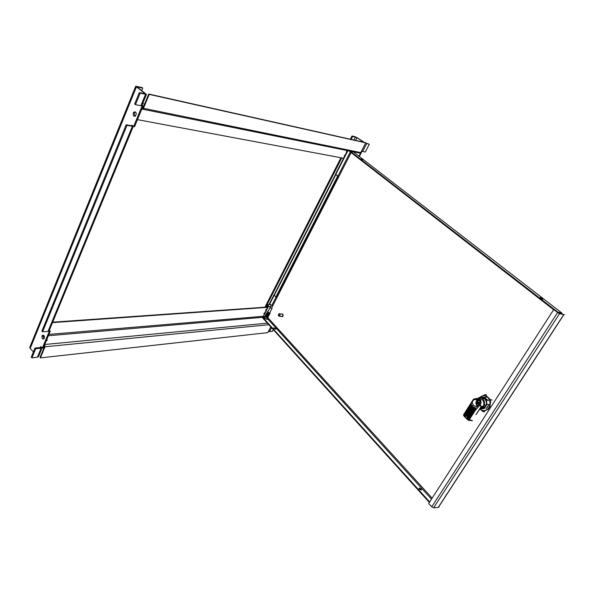 <?xml version="1.0" encoding="UTF-8"?>
<svg xmlns="http://www.w3.org/2000/svg" width="594" height="594" viewBox="0 0 594 594"><rect width="100%" height="100%" fill="white"/><g stroke="black" fill="none" stroke-linecap="round" stroke-linejoin="round"><path stroke-width="0.89" d="M267.909 311.709L267.397 311.568L267.857 311.805M267.82 311.887L267.255 311.82L267.797 312.466L270.151 313.194C270.181 313.61 269.386 313.394 267.775 312.563L267.203 311.887M266.81 306.17L267.53 305.992L267.367 305.078L266.639 305.264L266.81 306.17M267.255 306.326L268.302 306.534L268.332 304.663L267.441 304.611M268.265 316.691L267.924 317.092C266.32 316.795 265.488 316.223 265.429 315.384L266.067 315.31M268.013 317.374L267.649 317.627C266.045 317.33 265.214 316.758 265.154 315.926L265.355 315.54M351.559 151.455L352.933 151.878M477.806 398.381C479.514 397.275 481.17 397.393 482.766 398.73C484.362 400.408 484.838 402.465 484.207 404.908L485.016 404.937L483.457 407.387L480.063 408.293M481.229 397.809L484.711 398.834C487.021 401.752 486.983 404.618 484.593 407.432L481.318 408.36M479.744 397.638L483.145 397.134L486.486 400.23L486.931 404.469L484.348 408.494L480.858 409.014L480.108 408.301M486.575 397.312L483.145 397.134M489.553 400.386L486.486 400.23M489.879 404.596L486.931 404.469M483.122 407.647L483.583 408.085M467.456 419.535L464.308 416.528L463.996 415.08L463.691 415.644M476.618 405.182L477.316 406.058M478.408 399.19L476.744 400.512M480.301 408.264L482.603 407.291L483.457 406.274C484.533 401.707 483.13 399.101 479.261 398.455M481.006 406.17L480.36 405.138C482.269 399.502 480.101 397.468 473.871 399.027L474.027 399.532C478.393 397.082 482.38 400.787 479.165 404.373L480.36 405.138L479.945 405.457L480.932 406.348L483.457 406.274M478.712 404.707L478.356 405.13L479.106 405.977L479.945 405.457L479.165 404.373L478.712 404.707C480.182 402.932 480.405 401.292 479.388 399.769C477.814 398.715 476.098 398.656 474.264 399.584L473.685 399.97L474.027 399.532L473.44 399.331L472.044 401.351L472.334 402.064L472.037 401.366M480.932 406.348L480.62 407.878L475.972 414.686M477.071 406.207L478.155 407.128L476.841 406.333L478.356 405.13M464.397 416.179L467.552 419.238L472.223 420.552L468.614 420.381L468.525 419.468L469.215 418.867L468.176 418.785L467.196 417.834L467.033 416.268L472.75 407.276L474.034 407.083L475.037 408.026L475.393 408.924L474.584 410.513L474.985 410.773L479.106 405.977M476.841 406.333L473.507 405.865L472.275 402.494L470.626 404.403L472.312 405.843M473.685 399.97L472.869 400.089M473.277 400.341L472.408 401.796M464.3 414.115L465.139 414.122L465.213 414.902L466.706 415.889L465.585 416.275L464.3 414.115L463.699 414.508L463.996 415.08L464.107 414.426M472.03 401.381L469.446 405.494L470.626 404.403M472.275 402.494L472.334 402.064M469.572 405.739L464.471 413.788M480.917 406.957L475.994 414.649M467.552 419.238L468.985 420.507L469.438 420.062L469.015 419.178M472.445 420.463L471.681 420.775M468.607 420.352L464.308 416.528L463.558 414.916M467.196 417.834L468.792 417.426L468.711 416.646L469.401 417.003L468.792 417.426L469.475 418.087M469.215 418.867L469.423 418.265M474.584 410.513L469.431 418.584M475.393 408.924L476.499 406.489M478.616 402.851L477.153 403.296L477.851 401.655L478.118 402.42L478.979 402.019L478.979 402.628M477.153 403.296L477.383 403.779L478.044 403.371L478.504 404.143L478.809 403.72M478.979 402.019L478.504 404.143M478.979 402.494L478.244 402.457M478.341 402.465L478.43 402.881L477.717 402.695M478.088 402.346L477.457 401.93M478.029 405.472C476.113 404.135 475.935 402.524 477.502 400.631L480.019 400.913M486.686 407.759L487.644 406.63M482.818 408.345L482.38 408.071M482.283 408.108L482.707 408.368M483.056 408.278L482.595 407.974M482.566 407.981L483.019 408.293M482.543 397.935L482.937 397.839M488.632 404.544L487.778 406.897L485.951 408.553M482.573 397.765L481.875 398.091M482.41 398.433L483.249 397.935M483.152 397.906L482.321 398.366M482.825 397.817L482.061 398.195M487.882 400.304L484.4 397.572L488.008 400.311M481.816 398.054L482.469 397.75M484.429 411.761L483.145 411.716L480.004 409.043C481.89 410.699 483.932 411.048 486.13 410.09C488.275 408.939 489.545 406.964 489.939 404.172C490.169 401.344 489.382 399.034 487.57 397.23C485.662 395.597 483.613 395.27 481.437 396.265L479.64 397.646M483.145 411.716L489.783 408.479L490.741 399.888L485.053 394.631L478.467 397.987M486.338 394.706L485.053 394.631M492.025 399.955L490.741 399.888M279.663 315.614C279.789 313.714 279.351 313.417 278.334 314.716L278.467 315.8L279.663 315.614M278.489 314.293L279.024 313.729C279.952 313.721 280.227 314.382 279.856 315.711L279.343 316.238L278.334 315.473M279.655 313.81L282.009 314.122C282.937 314.115 283.212 314.768 282.841 316.097L281.69 316.543M282.068 316.78L283.056 316.179L282.425 313.981M281.846 314.1L281.994 314.018C282.996 314.011 283.301 314.723 282.893 316.157L282.343 316.721L281.526 316.52M267.931 306.66L263.298 316.543L268.406 306.526M265.31 316.795L263.298 316.543M439.07 506.868L438.543 506.92L563.431 315.11L564.3 314.62L559.541 313.736L553.66 309.682L428.69 503.482L431.741 506.86L433.613 507.811L438.758 507.35L438.921 506.541M275.616 328.593L273.7 327.881L275.742 329.098L275.616 328.593M275.505 329.173L273.708 328.237M421.176 488.981L419.193 488.105C419.022 489.092 419.735 489.716 421.332 489.976L421.176 488.981M421.213 490.013L419.015 488.55M265.132 317.137L263.877 317.166L264.1 318.05L267.642 319.349L267.033 318.117M264.917 317.567L263.781 317.515M429.365 502.435L262.34 317.545L263.112 316.342M429.677 501.952L262.555 317.114M482.811 398.069L482.521 398.522M482.944 407.766L483.375 408.175M482.722 407.9L483.108 408.264M363.134 159.875L361.137 158.962L363.134 159.875M542.367 298.492L542.782 299.19C541.193 298.641 540.347 298.062 540.243 297.446L542.367 298.492M350.2 151.18L557.966 312.214L561.724 312.912L562.043 313.625M557.966 312.214L557.707 312.607M348.982 150.935L553.638 309.726M558.085 312.889L561.538 313.81M266.825 318.525L267.5 319.342L267.716 318.919L431.482 499.146M338.016 176.24L276.21 297.111L275.816 297.052L337.63 176.128L338.016 176.24L335.476 174.161L347.475 150.631M269.03 304.507L273.99 294.773L275.816 297.052M337.63 176.128L335.603 174.265M335.781 174.406L347.869 150.705M269.453 304.477L274.138 295.277M274.101 294.884L335.558 174.332M553.66 309.682L559.036 313.342L564.3 314.62M264.582 313.224L264.033 313.12M346.896 150.787L347.327 150.921M346.725 152.094L346.22 151.834M344.81 154.893L345.233 155.027M344.631 156.2L344.126 155.94M266.394 309.667L265.845 309.556M361.486 151.099L365.265 152.049L369.32 144.223L365.555 143.221M365.629 143.072L369.32 144.223M358.962 156.207L361.709 151.195M359.333 156.497L361.976 151.373M363.81 142.241L356.935 137.749L352.702 136.405L351.18 139.404M341.765 157.9L266.906 305.004M266.565 305.672L265.808 307.157M364.285 142.345L357.41 137.86L354.774 136.598L352.034 135.967L352.702 136.405M352.034 135.967L350.371 139.226M340.956 157.744L264.946 307.217M268.369 331.549L272.371 331.422L273.285 329.663M264.248 313.892L263.87 313.966M264.078 314.219L265.273 311.872M266.053 310.335L265.681 310.41M265.889 310.662L267.092 308.308M264.85 320.322L263.862 319.401M46.622 339.961L47.075 340.496M46.852 339.397L47.282 340.325L46.362 340.592M44.699 344.609L45.003 346.785L40.422 357.878L267.812 332.64L270.775 326.886M40.422 357.878L40.021 357.469L44.602 346.384L44.461 345.188M267.456 319.193L266.765 318.629M267.582 307.343L52.495 322.609M267.746 307.024L52.673 322.178M141.736 90.563L142.753 88.075L141.951 87.496L135.699 86.264L145.233 93.793L139.315 92.59L134.645 104.024L135.454 104.626L143.013 106.185L134.526 126.752L131.757 125.2L132.106 125.728L131.571 125.765L126.158 124.807L41.907 331.125L42.59 331.801L48.055 331.355L49.168 330.687M42.033 335.959C41.736 338.298 42.367 339.285 43.949 338.936C44.944 336.508 44.453 335.298 42.493 335.313L42.033 335.959M43.518 335.172L42.983 335.877L43.867 338.996M133.316 112.979C132.863 115.347 133.494 116.409 135.209 116.172C136.887 113.669 136.568 112.236 134.244 111.872L133.316 112.979M135.514 111.932L134.251 113.157L134.875 116.298M49.02 330.984L50.238 331.177L43.31 347.98L35.655 348.745L31.942 357.833L37.407 357.232L38.536 356.511M38.439 356.749L42.115 347.824L40.823 346.532L41.038 347.26L40.451 347.527L34.987 348.069L31.274 357.157L31.942 357.833M34.987 348.069L35.655 348.745M49.295 331.259L42.36 348.077M49.332 330.286L50.238 331.177M126.158 124.807L126.96 125.416L42.59 331.801M133.271 126.344L126.96 125.416M142.077 105.992L133.591 126.589M142.753 88.075L136.917 86.85L146.458 94.387L140.132 93.184L135.454 104.626M141.929 105.39L143.013 106.185M33.442 351.841L30.168 348.529L29.797 347.282L135.655 86.36M140.132 93.184L139.315 92.59M344.156 157.135L345.537 154.433M346.243 153.037L347.148 150.564M142.916 106.408L143.57 106.534M143.703 106.2L142.011 105.19M359.192 153.103L360.729 152.569L365.748 142.85L365.34 142.582L148.723 94.038L149.213 94.394L143.466 108.316L142.716 109.207L141.766 109.207M365.748 142.85L149.213 94.394M137.459 119.646L343.592 158.242M148.723 94.038L142.983 107.952L142.063 108.494M269.951 312.407L270.151 313.194L269.914 312.481M268.013 311.508L267.552 311.501M269.713 313.35L269.713 314.055C268.065 314.256 267.033 313.929 266.617 313.068L267.181 313.135M268.941 314.389L269.067 315.31C267.426 315.511 266.394 315.184 265.978 314.323L266.543 314.382M268.302 315.637L268.429 316.557C266.795 316.765 265.763 316.439 265.332 315.57M265.778 316.03L268.169 316.402L268.206 315.83M266.491 314.486L268.807 315.154L268.844 314.582M267.129 313.231L266.877 313.224C265.852 312.897 269.179 314.568 269.453 313.907L269.483 313.335L269.119 314.033M266.869 313.224L269.453 313.907M270.181 306.407L270.909 306.356L270.931 304.492L268.169 304.559M270.381 306.474L270.381 308.011L272.007 308.397M267.137 316.491L266.001 315.444L265.629 315.793M266.676 316.669L268.013 316.788M480.925 406.393L483.33 406.489M464.612 415.325L466.208 414.931L466.884 415.585M471.725 405.331L466.127 414.152L466.817 414.508L466.208 414.931L466.127 414.152L465.139 414.122L470.827 405.145L471.562 405.175M471.421 404.596L472.319 405.895L466.817 414.508L467.278 414.954M472.542 406.771L472.46 405.992M472.475 406.779L466.832 415.755M472.408 405.539L472.572 407.105M466.854 416.097L465.585 416.275M472.319 405.895L471.332 404.952L470.188 404.833M463.959 414.152L469.446 405.494M463.825 414.337L463.61 415.369M474.985 410.773L469.446 419.461M475.037 408.026L475.081 408.479M474.339 407.818L468.711 416.646L467.723 416.624L467.805 417.404L469.305 418.399M474.91 408.36L469.401 417.003L469.876 417.463M468.176 418.785L469.297 418.369M467.033 416.268L467.723 416.624L473.448 407.633L474.175 407.662M472.75 407.276L473.953 407.447L474.933 408.338M474.034 407.083L473.544 407.521L474.049 407.536M478.586 403.363L478.014 403.333M478.608 403.4L478.044 403.371M477.554 405.895C475.534 404.113 475.438 402.19 477.257 400.126L479.499 399.881M477.249 400.052L477.093 400.17C475.423 402.272 475.556 404.202 477.479 405.947M477.279 400.029L479.269 399.658M350.297 151.953L337.919 176.158M276.076 297.097L272.045 304.982M272.542 306.162L351.136 152.606M353.252 151.797L561.724 312.912L353.252 151.797M559.852 313.216L560.328 313.587M432.135 498.143L267.79 317.604M274.22 295.367L335.803 174.629M557.499 312.667L431.741 506.86M433.613 507.811L559.541 313.736M362.592 151.5L366.661 143.629M355.583 140.392L356.935 137.749M355.442 137.036L353.92 140.021M269.483 331.742L271.547 327.74M45.003 346.785L268.815 324.718M267.397 323.143L44.75 344.498M42.879 336.219L44.335 336.093M48.359 335.744L262.451 317.322M263.083 316.305L48.908 334.407M144.862 93.295L144.661 93.778M41.127 348.203L37.407 357.232M40.823 346.532L40.407 347.535M132.365 126.373L48.055 331.355M131.757 125.2L131.526 125.757M137.266 87.318L137.452 86.858M30.168 348.529L136.338 87.118M145.523 94.387L140.852 105.739M142.657 103.608L144.609 104.017M360.729 152.569L143.466 108.316M268.043 311.442L267.493 311.501M269.891 313.045L267.991 312.355M265.592 315.718C264.56 315.377 267.976 317.114 268.169 316.402M269.765 313.342L269.713 314.055C270.114 315.102 265.236 313.097 266.565 313.135M266.617 313.068L267.218 313.06M268.481 315.288L268.971 314.33L269.067 315.31C268.102 316.194 264.738 314.144 265.926 314.389M265.978 314.323L266.58 314.308M267.879 316.468L268.325 315.585L268.429 316.557C268.659 316.966 267.849 316.914 266.015 316.402M266.454 314.553L266.238 314.471C265.488 314.456 269.334 315.86 268.807 315.154M268.25 316.283L268.176 315.882M268.889 315.035L268.815 314.634M269.528 313.788L269.453 313.387M267.151 306.281L267.983 306.66M268.302 306.534L270.604 306.608M272.119 305.116L271.955 308.501L269.617 313.068M270.047 307.529L267.642 312.236M267.545 312.414L267.04 313.409M266.906 313.669L266.402 314.664M266.268 314.917L266.001 315.444M267.931 317.53L268.206 316.996M267.293 317.612L266.387 319.379M265.392 316.639L264.486 318.406M484.593 407.432L483.457 407.387M480.873 407.217L482.603 407.291M466.765 415.763L472.416 406.875M473.945 407.439L475.103 409.273M469.364 418.273L475.037 409.37M474.264 399.584L477.42 399.747M477.093 400.17C475.4 402.279 475.527 404.202 477.487 405.94M282.328 316.617L279.343 316.238M438.699 506.882L563.565 315.139M42.493 335.313L43.444 335.231M134.244 111.872L135.18 112.051M133.294 126.359L49.072 330.917M146.458 94.387L141.788 105.717M360.09 153.178L142.716 109.207"/></g></svg>
